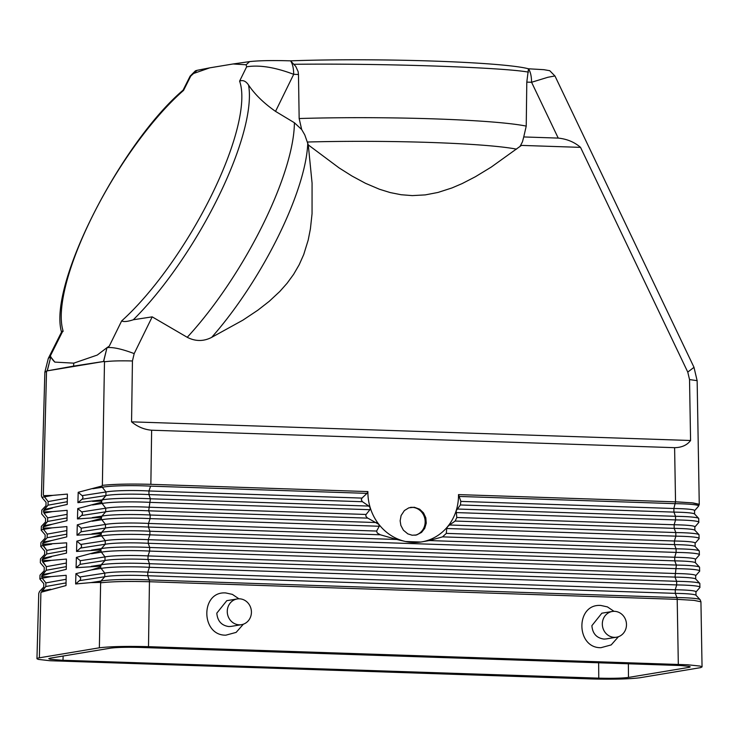 <?xml version="1.0" encoding="UTF-8"?>
<svg xmlns="http://www.w3.org/2000/svg" width="739" height="739" viewBox="0 0 739 739"><rect width="100%" height="100%" fill="white"/><g stroke="black" fill="none" stroke-linecap="round" stroke-linejoin="round"><path stroke-width="1.11" d="M590.498 678.929L49.809 660.721L38.308 659.382L36.959 658.745L38.252 657.996L99.359 647.798C110.351 646.477 126.738 646.098 148.502 646.662L687.787 664.786L700.166 666.088L702.041 666.855L700.748 667.603L639.641 677.792C628.649 679.123 612.261 679.501 590.498 678.929M41.67 575.912L51.083 573.011L42.317 574.591L46.234 570.259L41.67 575.912L42.215 578.203L45.883 582.914L45.79 586.526L40.894 592.733L39.379 657.756M66.113 579.274L45.883 582.914L42.225 578.203L51.009 576.623L66.177 575.302L66.02 585.565L41.218 592.225M66.057 582.886L45.79 586.526L41.874 590.858L50.732 589.269M42.585 543.294L51.785 540.514L43.213 542.056L47.13 537.724L43.213 542.056L42.557 544.357L66.658 542.814L66.501 553.114L42.77 558.324L46.686 553.991L42.77 558.324L42.095 560.587L46.335 566.647L42.668 561.936L51.351 560.374L66.418 559.063L66.261 569.344L51.083 573.011M42.557 544.357L46.779 550.379L43.121 545.668L51.702 544.126M66.547 550.416L46.686 553.991L46.779 550.379L66.602 546.814M42.095 560.587L51.351 560.374M66.307 566.656L46.234 570.259L46.335 566.647L66.353 563.044M66.787 534.186L47.13 537.724L47.231 534.103L43.564 529.401L47.231 534.103L66.843 530.584M43.038 526.99L52.127 524.265L43.666 525.78L47.582 521.448L43.038 526.99L43.564 529.401L52.053 527.868L43.01 528.126M67.027 517.956L47.582 521.448L47.684 517.836L44.017 513.125L47.684 517.836L67.083 514.353M183.411 89.881C121.02 142.766 47.832 285.042 61.531 332.07L48.321 358.36L44.857 372.142L46.529 371.44L43.342 495.167L43.915 495.657L52.746 495.37L67.388 494.095L67.231 504.441L44.118 509.513L48.026 505.18L43.499 510.686L44.017 513.125L52.404 511.619L43.462 511.896M67.267 501.726L48.026 505.18L48.127 501.569L44.46 496.857L48.127 501.569L67.323 498.123M46.529 371.44L47.194 370.849L50.751 357.002L48.414 358.203M50.751 356.983L54.825 362.101A183.457 55.092 -59.2 0 1 50.344 355.912L50.751 357.002L47.296 370.83L73.586 366.11L73.771 363.154L54.825 362.101M50.344 355.912L63.009 330.656C60.977 332.43 61.014 332.679 63.111 331.405M239.602 81.133L246.641 66.815L246.115 64.764L249.634 61.605C259.167 60.561 272.802 60.312 290.538 60.847L290.63 60.931C292.589 63.766 293.614 68.228 293.697 74.325L275.536 111.377C263.777 103.146 254.779 94.361 248.544 85.022C245.884 81.087 242.909 79.794 239.602 81.133A157.555 47.314 120.8 0 1 211.622 195.078A157.555 47.314 120.8 0 1 121.658 320.92C123.801 322.01 127.681 321.622 133.306 319.756L152.197 316.855L134.184 353.602L132.438 360.974L131.56 421.84C137.593 426.8 144.29 429.59 151.634 430.218L150.858 484.331C129.842 483.777 113.677 484.119 102.37 485.375L101.77 486.05L102.315 487.26L105.963 491.971L105.908 495.573L101.548 501.051L102.139 499.887L77.909 502.668L82.269 499.056L83.036 497.43L82.362 495.823L78.205 492.294L101.77 486.059L102.315 487.26L92.892 488.71M246.115 64.764L233.062 63.979L209.83 67.831L193.581 73.484L197.082 70.325L209.83 67.831M63.009 330.656A157.555 47.314 120.8 0 1 93.169 214.735A157.555 47.314 120.8 0 1 183.54 90.435L190.736 76.099L193.581 73.484M73.771 363.154L97.262 355.062L106.998 347.663C112.808 346.97 121.87 348.956 134.184 353.602M46.557 370.978L104.485 361.362L103.626 361.482L106.998 347.663L109.261 346.138L121.658 320.92M182.727 90.869L190.126 76.135L195.465 70.796L197.082 70.325M50.428 658.135L110.517 648.158C116.984 647.336 126.886 647.096 140.234 647.447L680.887 665.543L689.21 666.393L690.244 666.864L689.311 667.317L628.483 677.432C622.016 678.254 612.114 678.494 598.766 678.153L61.965 660.232L50.141 659.271L48.774 658.652L50.428 658.135M80.763 544.44L76.838 541.133L76.551 551.451L81.235 547.433L81.632 545.992L80.763 544.44L105.261 540.671L105.206 544.274L105.261 540.671L101.612 535.96L105.261 540.671A33.292 3.058 -179.2 0 1 148.28 539.673L148.225 543.285L674.753 560.864A33.292 2.633 -1 0 1 695.436 562.758L695.381 559.525A33.292 2.633 -1 0 0 674.698 557.252L148.28 539.673L149.86 534.842L676.139 552.412A37.338 2.956 -1 0 1 699.343 554.961L699.279 550.934A37.338 2.956 -1 0 0 676.074 548.8L429.257 540.56L442.559 536.865L674.476 544.615L676.074 548.8L676.139 552.412L674.698 557.252L674.753 560.864L676.361 565.058L675.03 577.113L676.638 581.307L676.693 584.918L675.252 589.75L147.809 572.143L147.754 575.746A33.292 3.058 -179.2 0 0 104.735 576.743L104.79 573.141L101.141 568.42L104.79 573.141L104.735 576.743L100.957 581.048L90.869 582.6L100.338 582.415L100.957 581.048L100.624 582.822C111.792 581.528 128.059 581.168 149.444 581.732L677.201 599.347L693.986 600.364L700.886 601.786M695.861 592.105A33.292 2.633 -1 0 0 675.252 589.75L675.317 593.362L147.754 575.746L149.213 579.939A2.716 1.016 93 0 1 149.444 581.732L677.201 599.347L678.319 664.352M149.444 581.732L148.502 646.662M238.946 598.802L232.36 594.378L225.783 592.946C200.315 590.941 200.675 635.716 225.866 635.17L236.138 632.39L243.353 624.196M614.007 611.329L607.421 606.895L600.862 605.463C575.385 603.449 575.727 648.232 600.927 647.697L611.199 644.916L618.423 636.722M226.79 600.678L216.813 613.148C217.488 621.046 221.506 625.517 228.868 626.552L231.021 626.413M227.261 611.412A13.043 12.055 -99.4 0 1 236.868 599.015A13.043 12.055 -99.4 0 1 251.426 612.215A13.043 12.055 -99.4 0 1 241.025 624.741A13.043 12.055 -99.4 0 1 227.261 611.412M601.851 613.204L591.884 625.665C592.549 633.563 596.567 638.034 603.929 639.069L606.082 638.939M626.487 624.741A13.043 12.055 80.6 0 0 612.271 611.476A13.043 12.055 80.6 0 0 602.322 623.938A13.043 12.055 80.6 0 0 616.529 637.203A13.043 12.055 80.6 0 0 626.487 624.741M628.372 663.742L628.483 677.432M51.434 556.763L42.123 559.599M43.915 495.657L44.46 496.857L52.746 495.37M52.478 508.007L43.499 510.686M41.643 576.817L51.009 576.623M52.404 511.619L67.138 510.335L66.99 520.662L52.127 524.265M51.785 540.514L66.75 536.893L66.898 526.574L52.053 527.868M73.586 366.11L103.626 361.482M100.633 582.822L99.359 647.798M132.438 360.974C119.894 360.641 110.582 360.928 104.485 361.824L104.485 361.362M104.485 361.824L102.37 485.375C113.677 484.119 129.842 483.777 150.858 484.331L367.893 491.583L150.858 484.331M554.924 75.96L547.895 77.272L531.581 82.269L558.222 138.091C566.979 138.997 574.415 142.082 580.531 147.366L687.769 372.087L693.995 367.329M697.126 380.659L689.533 379.569L687.769 372.087M689.533 379.569L690.577 440.499L131.56 421.84M151.634 430.218L674.605 447.677C681.755 447.538 687.076 445.146 690.577 440.499M674.605 447.677L675.538 501.846L692.138 502.843L699.251 504.441M699.223 504.294L693.154 502.954L678.781 501.966L458.503 494.603L460.85 501.393L460.388 504.977L456.166 510.723L456.804 517.494L674.134 524.755L674.199 528.357L675.797 532.551A37.338 2.956 -1 0 1 699.002 534.685L699.066 538.713A37.338 2.956 -1 0 0 675.862 536.163L675.797 532.551L449.506 524.995L455.15 521.05L456.804 517.494M558.222 138.091L523.739 136.946L526.233 126.11L526.796 82.112L528.477 68.792C502.659 61.882 377.047 57.688 290.538 60.847M249.634 61.605L233.062 63.979M549.798 70.722L543.895 69.678L528.477 68.792M677.201 599.347A2.716 1.025 -89.1 0 0 676.915 597.555A37.338 2.956 -1 0 1 700.11 599.689L700.932 601.74L702.05 666.92M90.869 582.6L75.637 583.967L80.44 579.745L80.662 578.286L79.83 576.974L104.79 573.141A33.292 3.058 -179.2 0 1 147.809 572.143L149.398 567.312A37.338 3.436 -179.2 0 0 101.141 568.42L100.559 567.035L101.141 568.42L91.146 569.963L100.559 567.035L101.197 564.818L100.578 566.139L76.089 567.709L80.191 564.319L80.302 560.707L76.376 557.409L100.809 550.851L101.382 552.19L100.818 549.862L101.428 548.587L100.818 549.862L76.551 551.451M80.191 564.319L104.975 560.513L101.197 564.818L104.975 560.513L105.021 556.901L101.382 552.19L105.021 556.901L104.975 560.513A33.292 3.058 -179.2 0 1 147.985 559.515L675.03 577.113A33.292 2.633 -1 0 1 695.713 579.016L695.658 575.773A33.292 2.633 -1 0 0 674.975 573.501L148.04 555.913L147.985 559.515L149.444 563.7L149.398 567.312L676.693 584.918A37.338 2.956 -1 0 1 699.898 587.468L695.944 592.031L695.999 595.264L700.11 599.689M80.302 560.707L105.021 556.901A33.292 3.058 -179.2 0 1 148.04 555.913L149.629 551.082A37.338 3.436 -179.2 0 0 101.382 552.19L91.497 553.714M80.662 548.052L105.206 544.274L101.428 548.587L105.206 544.274A33.292 3.058 -179.2 0 1 148.225 543.285L149.684 547.47L149.629 551.082L676.416 568.66A37.338 2.956 -1 0 1 699.621 571.219L695.658 575.773M429.257 540.56L420.934 542.029L405.582 541.511A48.894 45.144 -102 0 1 378.885 524.385A48.894 45.144 -102 0 1 370.267 507.85L369.925 509.707L365.999 514.575L365.796 516.062L367.246 517.827L378.885 524.385L379.273 526.26L376.594 531.055L148.511 523.443L148.456 527.055L149.915 531.239L149.86 534.842A37.338 3.436 -179.2 0 0 101.612 535.96L101.049 534.648L101.612 535.96L91.839 537.465L101.049 534.648L101.668 532.348L101.058 533.595L77.004 535.193L81.124 531.784L81.225 528.173L77.29 524.847L101.289 518.455L101.843 519.72L101.289 518.455L101.899 516.118L101.308 517.318L77.456 518.926L81.807 515.323L82.565 513.697L81.9 512.09L77.752 508.571L101.529 502.252L102.084 503.49L101.548 501.06L92.615 501.347M442.559 536.865L446.328 533.382L446.689 528.514L447.585 526.676A48.894 45.144 -102 0 1 420.934 542.029A48.894 45.144 -102 0 1 405.582 541.511L396.732 539.479L149.915 531.239A37.338 3.436 -179.2 0 0 101.668 532.348L91.922 533.854M699.279 550.934L695.159 546.509A33.292 2.633 -1 0 0 674.476 544.615L674.411 541.003L675.862 536.163L446.689 528.514M455.15 521.05L674.199 528.357A33.292 2.633 -1 0 1 694.882 530.26L694.826 527.027A33.292 2.633 -1 0 0 674.134 524.755L675.585 519.914L675.52 516.302L673.922 512.109L673.857 508.497L675.538 501.846L458.503 494.603A48.894 45.144 -102 0 1 456.166 510.723A48.894 45.144 -102 0 1 447.585 526.676L449.506 524.995M376.594 531.055L377.296 533.059L380.382 534.796L148.456 527.055A33.292 3.058 -179.2 0 0 105.446 528.043L101.668 532.348L105.437 528.043L105.492 524.441L105.446 528.043L81.124 531.784M361.99 498.086L361.288 499.878L362.461 501.716L148.927 494.585A33.292 3.058 -179.2 0 0 105.908 495.573L102.139 499.887A37.338 3.436 -179.2 0 1 150.387 498.77L368.807 506.067L370.267 507.85A48.894 45.144 -102 0 1 367.893 491.583L366.997 493.366L361.99 498.086L148.982 490.973L148.927 494.585L150.387 498.77L148.696 510.815L150.156 515L150.1 518.612L148.511 523.443A33.292 3.058 -179.2 0 0 105.492 524.441L101.853 519.72L105.492 524.441L81.225 528.173M380.382 534.796L396.732 539.479M696.036 595.32A33.292 2.633 -1 0 0 675.317 593.362L676.915 597.555L149.213 579.939A37.338 3.436 -179.2 0 0 100.957 581.048L104.735 576.743L79.729 580.595M107.007 347.644L103.515 361.5M76.838 541.133L91.839 537.465M77.29 524.847L77.004 535.193M367.745 518.131L148.696 510.815A33.292 3.058 -179.2 0 0 105.677 511.813L105.732 508.201L102.084 503.49L105.732 508.201L105.677 511.813L101.899 516.118L92.264 517.605M368.807 506.067L362.461 501.716M82.057 499.25L105.908 495.573L105.963 491.971A33.292 3.058 -179.2 0 1 148.982 490.973L150.571 486.142A37.338 3.436 -179.2 0 0 102.315 487.26L105.963 491.971L82.158 495.629M81.595 515.517L105.677 511.813L101.899 516.118A37.338 3.436 -179.2 0 1 150.156 515L376.447 522.556M77.752 508.571L77.456 518.926M400.141 520.81L400.861 525.42L403.392 530.186L407.808 533.863L412.131 535.23L416.584 534.971L421.535 532.413L424.74 528.348L426.246 523.23L425.821 517.817L423.53 512.912L419.66 509.208L414.33 507.259L408.815 507.841L404.381 510.566L401.101 515.526L400.141 520.81M415.013 535.248A14.124 13.062 80.6 0 0 425.165 521.873A14.124 13.062 80.6 0 0 410.293 507.425M290.63 60.931L295.766 66.408L298.122 71.581L298.473 74.491L293.697 74.325C274.982 67.249 259.306 64.746 246.641 66.815M526.796 82.112L531.581 82.269C531.489 76.172 530.473 71.711 528.505 68.875M152.197 316.855L187.235 337.298C195.447 341.51 203.594 341.538 211.677 337.363L242.909 320.144L257.846 310.195L269.199 301.346L279.785 291.499L287.074 283.286L293.605 274.354L299.184 264.738L303.738 254.512L308.2 240.064L310.408 228.85L312.052 213.71L312.07 183.078L308.283 144.909L339.062 167.882L352.004 176.039L365.482 183.3L379.458 189.249L390.21 192.574L401.157 194.736L412.288 195.604L425.276 194.893L437.968 192.454L451.982 187.937L462.18 183.568L475.371 176.75L491.204 167.116L521.438 145.398L580.531 147.366M298.473 74.491L299.156 118.526L301.678 129.528L294.39 122.739L275.536 111.377M304.819 135.006L308.283 144.909M301.678 129.528L304.625 134.627M523.739 136.946L522.455 141.842L519.997 146.507M528.44 72.136C502.594 67.323 379.606 63.212 293.974 64.302M76.376 557.409L76.089 567.709M78.205 492.294L77.909 502.668M79.83 576.974L75.923 573.686L91.146 569.963M75.923 573.686L75.637 583.967M36.95 658.661L38.751 593.408L39.546 591.459L43.712 587.062L43.813 583.653L39.888 579.034A37.338 2.226 1.6 0 1 42.225 578.203M39.888 579.034L39.998 575.182L44.164 570.794L44.257 567.386L40.34 562.767L40.451 558.915L44.617 554.518L44.709 551.118L40.793 546.5A37.338 2.226 1.6 0 1 43.121 545.668M40.793 546.5L40.894 542.648L45.061 538.251L45.153 534.851L41.236 530.232A37.338 2.226 1.6 0 1 43.564 529.401M41.236 530.232L41.347 526.38L45.513 521.983L45.606 518.584L41.689 513.965L41.79 510.113L45.957 505.716L46.058 502.317L42.132 497.698A37.338 2.226 1.6 0 1 44.46 496.857M248.544 85.022A162.996 48.94 120.8 0 1 133.306 319.756M598.645 662.744L598.766 678.153M63.148 656.029L62.991 660.26M91.22 566.351L101.197 564.818A37.338 3.436 -179.2 0 1 149.444 563.7L676.638 581.307A37.338 2.956 -1 0 1 699.833 583.431L699.898 587.468M91.571 550.102L101.428 548.587A37.338 3.436 -179.2 0 1 149.684 547.47L676.361 565.058A37.338 2.956 -1 0 1 699.556 567.183L699.621 571.219M695.159 546.509L695.103 543.276A33.292 2.633 -1 0 0 674.411 541.003L446.328 533.382M455.991 512.58L675.585 519.914A37.338 2.956 -1 0 1 698.789 522.464L694.826 527.027M457.099 509.014L675.52 516.302A37.338 2.956 -1 0 1 698.715 518.436L698.789 522.464M460.85 501.393L673.857 508.497A33.292 2.633 -1 0 1 694.466 510.852M458.873 496.432L675.307 503.665A37.338 2.956 -1 0 1 698.512 506.215L699.251 504.432M698.715 518.436L694.605 514.011A33.292 2.633 -1 0 0 673.922 512.109L460.388 504.977M379.273 526.26L150.1 518.612A37.338 3.436 -179.2 0 0 101.853 519.72L92.19 521.207M369.925 509.707L150.331 502.381A37.338 3.436 -179.2 0 0 102.084 503.49L92.541 504.959M81.696 511.905L105.732 508.201A33.292 3.058 -179.2 0 1 148.742 507.213L366.082 514.464M366.997 493.366L150.571 486.142M294.39 122.739A162.996 48.94 120.8 0 1 187.235 337.298M307.775 142.729A153.444 46.077 120.8 0 1 211.677 337.363M516.533 149.158A153.444 10.66 -179.7 0 0 307.59 142.017M526.233 126.11A162.996 11.316 -179.7 0 0 299.156 118.526M42.132 497.698L41.449 495.989M237.201 598.95L226.734 600.687M601.795 613.213L612.271 611.476M616.538 637.203L606.128 638.93M231.067 626.404L241.477 624.677M44.857 372.142L41.439 495.98M699.26 504.414L697.145 380.724L693.967 367.246L554.998 76.052L549.724 70.676M699.833 583.431L695.713 579.016M699.556 567.183L695.436 562.758M695.381 559.525L699.343 554.961M695.103 543.276L699.066 538.713M699.002 534.685L694.882 530.26M694.605 514.011L694.549 510.778L698.512 506.215"/></g></svg>
